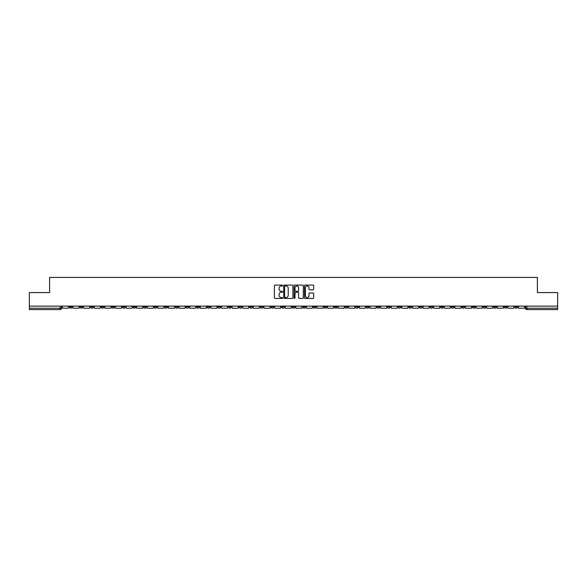 <?xml version="1.0" encoding="UTF-8"?>
<svg xmlns="http://www.w3.org/2000/svg" width="587" height="587" viewBox="0 0 587 587"><rect width="100%" height="100%" fill="white"/><g stroke="black" fill="none" stroke-linecap="round" stroke-linejoin="round"><path stroke-width="0.88" d="M282.618 285.561A0.47 0.47 0 0 0 282.156 285.091L275.061 285.091A0.668 0.668 0 0 0 274.393 285.759L274.393 297.77A0.668 0.668 0 0 0 275.061 298.438L282.156 298.438A0.47 0.47 0 0 0 282.618 297.976A0.47 0.47 0 0 0 282.156 297.506L281.239 297.506A2.135 2.135 0 0 1 279.104 295.371L279.104 294.366A2.135 2.135 0 0 1 281.239 292.231L282.156 292.231A0.47 0.47 0 0 0 282.618 291.768A0.47 0.47 0 0 0 282.156 291.299L281.239 291.299A2.135 2.135 0 0 1 279.104 289.164L279.104 288.166A2.135 2.135 0 0 1 281.239 286.023L282.156 286.023A0.47 0.47 0 0 0 282.618 285.561M419.419 306.113L419.419 306.862L422.141 306.862A1.357 1.357 0 0 1 420.784 308.219A1.357 1.357 0 0 1 419.419 306.862L419.419 306.113M355.781 306.113L355.781 306.862L358.503 306.862A1.357 1.357 0 0 1 357.138 308.219A1.357 1.357 0 0 1 355.781 306.862L355.781 306.113M345.171 306.113L345.171 306.862L347.893 306.862A1.357 1.357 0 0 1 346.535 308.219A1.357 1.357 0 0 1 345.171 306.862L345.171 306.113M281.533 306.113L281.533 306.862L284.255 306.862A1.357 1.357 0 0 1 282.89 308.219A1.357 1.357 0 0 1 281.533 306.862L281.533 306.113M270.93 306.113L270.93 306.862L273.645 306.862A1.357 1.357 0 0 1 272.287 308.219A1.357 1.357 0 0 1 270.93 306.862L270.93 306.113M260.32 306.113L260.32 306.862L263.042 306.862A1.357 1.357 0 0 1 261.677 308.219A1.357 1.357 0 0 1 260.32 306.862L260.32 306.113M239.107 306.113L239.107 306.862L241.829 306.862A1.357 1.357 0 0 1 240.465 308.219A1.357 1.357 0 0 1 239.107 306.862L239.107 306.113M217.894 306.862L217.894 306.113L217.894 306.862A1.357 1.357 0 0 0 219.252 308.219A1.357 1.357 0 0 1 217.894 306.862L220.609 306.862A1.357 1.357 0 0 1 219.252 308.219A1.357 1.357 0 0 0 220.609 306.862L220.609 306.113L220.609 306.862M207.284 306.862L207.284 306.113L207.284 306.862A1.357 1.357 0 0 0 208.649 308.219A1.357 1.357 0 0 1 207.284 306.862L210.007 306.862A1.357 1.357 0 0 1 208.649 308.219M196.682 306.862L196.682 306.113L196.682 306.862A1.357 1.357 0 0 0 198.039 308.219A1.357 1.357 0 0 1 196.682 306.862L199.397 306.862A1.357 1.357 0 0 1 198.039 308.219A1.357 1.357 0 0 0 199.397 306.862L199.397 306.113L199.397 306.862M186.072 306.113L186.072 306.862L188.794 306.862A1.357 1.357 0 0 1 187.429 308.219A1.357 1.357 0 0 1 186.072 306.862L186.072 306.113M175.469 306.113L175.469 306.862L178.184 306.862A1.357 1.357 0 0 1 176.826 308.219A1.357 1.357 0 0 1 175.469 306.862L175.469 306.113M164.859 306.113L164.859 306.862L167.581 306.862A1.357 1.357 0 0 1 166.216 308.219A1.357 1.357 0 0 1 164.859 306.862L164.859 306.113M154.249 306.862L154.249 306.113L154.249 306.862A1.357 1.357 0 0 0 155.614 308.219A1.357 1.357 0 0 1 154.249 306.862L156.971 306.862A1.357 1.357 0 0 1 155.614 308.219M133.036 306.862L133.036 306.113L133.036 306.862A1.357 1.357 0 0 0 134.401 308.219A1.357 1.357 0 0 1 133.036 306.862L135.758 306.862A1.357 1.357 0 0 1 134.401 308.219A1.357 1.357 0 0 0 135.758 306.862L135.758 306.113L135.758 306.862M122.434 306.862L122.434 306.113L122.434 306.862A1.357 1.357 0 0 0 123.791 308.219A1.357 1.357 0 0 1 122.434 306.862L125.148 306.862A1.357 1.357 0 0 1 123.791 308.219A1.357 1.357 0 0 0 125.148 306.862L125.148 306.113L125.148 306.862M111.824 306.862L111.824 306.113L111.824 306.862A1.357 1.357 0 0 0 113.181 308.219A1.357 1.357 0 0 1 111.824 306.862L114.546 306.862A1.357 1.357 0 0 1 113.181 308.219A1.357 1.357 0 0 0 114.546 306.862L114.546 306.113L114.546 306.862M101.221 306.862L101.221 306.113L101.221 306.862A1.357 1.357 0 0 0 102.578 308.219A1.357 1.357 0 0 1 101.221 306.862L103.936 306.862A1.357 1.357 0 0 1 102.578 308.219M90.611 306.862L90.611 306.113L90.611 306.862A1.357 1.357 0 0 0 91.968 308.219A1.357 1.357 0 0 1 90.611 306.862L93.333 306.862A1.357 1.357 0 0 1 91.968 308.219A1.357 1.357 0 0 0 93.333 306.862L93.333 306.113L93.333 306.862M80.001 306.862L80.001 306.113L80.001 306.862A1.357 1.357 0 0 0 81.366 308.219A1.357 1.357 0 0 1 80.001 306.862L82.723 306.862A1.357 1.357 0 0 1 81.366 308.219A1.357 1.357 0 0 0 82.723 306.862L82.723 306.113L82.723 306.862M313.003 289.795A0.668 0.668 0 0 0 313.671 289.127L313.671 285.759A0.668 0.668 0 0 0 313.003 285.091L305.13 285.091A0.668 0.668 0 0 0 304.462 285.759L304.462 297.77A0.668 0.668 0 0 0 305.13 298.438L313.003 298.438A0.668 0.668 0 0 0 313.671 297.77L313.671 293.698A0.668 0.668 0 0 0 313.003 293.038L309.635 293.038A0.668 0.668 0 0 0 308.967 293.698L308.967 295.723A1.783 1.783 0 0 1 307.184 297.506A1.783 1.783 0 0 1 305.394 295.723L305.394 287.813A1.783 1.783 0 0 1 307.184 286.023A1.783 1.783 0 0 1 308.967 287.813L308.967 289.127A0.668 0.668 0 0 0 309.635 289.795L313.003 289.795M29.35 306.113L29.35 292.583L49.609 292.583L49.609 277.416L537.391 277.416L537.391 292.583L557.65 292.583L557.65 306.113L29.35 306.113L29.35 308.219L61.51 308.219L61.51 306.113L61.51 308.219A1.357 1.357 0 0 1 60.153 309.584L29.35 309.584L29.35 308.219M292.913 285.759A0.668 0.668 0 0 0 292.245 285.091L284.372 285.091A0.668 0.668 0 0 0 283.704 285.759L283.704 297.77A0.668 0.668 0 0 0 284.372 298.438L292.245 298.438A0.668 0.668 0 0 0 292.913 297.77L292.913 285.759M294.755 285.091L302.628 285.091A0.668 0.668 0 0 1 303.296 285.759L303.296 297.77A0.668 0.668 0 0 1 302.628 298.438L299.253 298.438A0.668 0.668 0 0 1 298.592 297.77L298.592 292.898A0.668 0.668 0 0 0 297.925 292.231L295.687 292.231A0.668 0.668 0 0 0 295.019 292.898L295.019 297.976A0.47 0.47 0 0 1 294.549 298.438A0.47 0.47 0 0 1 294.087 297.976L294.087 285.759A0.668 0.668 0 0 1 294.755 285.091M525.49 306.113L525.49 308.219L557.65 308.219L557.65 309.584L526.847 309.584A1.357 1.357 0 0 1 525.49 308.219M557.65 306.113L557.65 308.219M517.602 306.113L517.602 306.862A1.357 1.357 0 0 1 516.244 308.219A1.357 1.357 0 0 1 514.88 306.862L517.602 306.862M514.88 306.113L514.88 306.862M506.999 306.113L506.999 306.862A1.357 1.357 0 0 1 505.634 308.219A1.357 1.357 0 0 1 504.277 306.862A1.357 1.357 0 0 0 505.634 308.219A1.357 1.357 0 0 0 506.999 306.862L504.277 306.862L504.277 306.113M496.389 306.113L496.389 306.862A1.357 1.357 0 0 1 495.032 308.219A1.357 1.357 0 0 1 493.667 306.862L496.389 306.862M493.667 306.113L493.667 306.862M485.779 306.113L485.779 306.862A1.357 1.357 0 0 1 484.422 308.219A1.357 1.357 0 0 1 483.064 306.862L485.779 306.862M483.064 306.113L483.064 306.862M475.177 306.862L475.177 306.113L475.177 306.862A1.357 1.357 0 0 1 473.819 308.219A1.357 1.357 0 0 1 472.454 306.862L475.177 306.862A1.357 1.357 0 0 1 473.819 308.219M472.454 306.113L472.454 306.862M464.566 306.113L464.566 306.862A1.357 1.357 0 0 1 463.209 308.219A1.357 1.357 0 0 1 461.852 306.862A1.357 1.357 0 0 0 463.209 308.219M461.852 306.113L461.852 306.862L464.566 306.862M453.964 306.113L453.964 306.862A1.357 1.357 0 0 1 452.599 308.219A1.357 1.357 0 0 1 451.242 306.862L453.964 306.862A1.357 1.357 0 0 1 452.599 308.219M451.242 306.113L451.242 306.862M443.354 306.113L443.354 306.862A1.357 1.357 0 0 1 441.996 308.219A1.357 1.357 0 0 1 440.639 306.862A1.357 1.357 0 0 0 441.996 308.219M440.639 306.113L440.639 306.862L443.354 306.862M432.751 306.113L432.751 306.862A1.357 1.357 0 0 1 431.386 308.219A1.357 1.357 0 0 1 430.029 306.862L432.751 306.862M430.029 306.113L430.029 306.862M422.141 306.113L422.141 306.862A1.357 1.357 0 0 1 420.784 308.219M411.531 306.113L411.531 306.862A1.357 1.357 0 0 1 410.174 308.219A1.357 1.357 0 0 1 408.816 306.862L411.531 306.862M408.816 306.113L408.816 306.862M400.928 306.113L400.928 306.862A1.357 1.357 0 0 1 399.571 308.219A1.357 1.357 0 0 1 398.206 306.862L400.928 306.862M398.206 306.113L398.206 306.862M390.318 306.113L390.318 306.862A1.357 1.357 0 0 1 388.961 308.219A1.357 1.357 0 0 1 387.603 306.862A1.357 1.357 0 0 0 388.961 308.219M387.603 306.113L387.603 306.862L390.318 306.862M379.716 306.113L379.716 306.862A1.357 1.357 0 0 1 378.351 308.219A1.357 1.357 0 0 1 376.993 306.862L379.716 306.862M376.993 306.113L376.993 306.862M369.106 306.113L369.106 306.862A1.357 1.357 0 0 1 367.748 308.219A1.357 1.357 0 0 1 366.391 306.862L369.106 306.862M366.391 306.113L366.391 306.862M358.503 306.113L358.503 306.862M347.893 306.113L347.893 306.862L347.893 306.113M337.29 306.113L337.29 306.862A1.357 1.357 0 0 1 335.925 308.219A1.357 1.357 0 0 1 334.568 306.862L337.29 306.862M334.568 306.113L334.568 306.862M326.68 306.113L326.68 306.862A1.357 1.357 0 0 1 325.323 308.219A1.357 1.357 0 0 1 323.958 306.862L326.68 306.862M323.958 306.113L323.958 306.862M316.07 306.113L316.07 306.862A1.357 1.357 0 0 1 314.713 308.219A1.357 1.357 0 0 1 313.355 306.862L316.07 306.862M313.355 306.113L313.355 306.862M305.467 306.113L305.467 306.862A1.357 1.357 0 0 1 304.11 308.219A1.357 1.357 0 0 1 302.745 306.862L305.467 306.862M302.745 306.113L302.745 306.862M294.857 306.113L294.857 306.862A1.357 1.357 0 0 1 293.5 308.219A1.357 1.357 0 0 1 292.143 306.862L294.857 306.862M292.143 306.113L292.143 306.862M284.255 306.113L284.255 306.862A1.357 1.357 0 0 1 282.89 308.219M273.645 306.113L273.645 306.862M263.042 306.862L263.042 306.113L263.042 306.862A1.357 1.357 0 0 1 261.677 308.219M252.432 306.113L252.432 306.862A1.357 1.357 0 0 1 251.075 308.219A1.357 1.357 0 0 1 249.71 306.862A1.357 1.357 0 0 0 251.075 308.219A1.357 1.357 0 0 0 252.432 306.862L249.71 306.862L249.71 306.113M241.829 306.862L241.829 306.113L241.829 306.862A1.357 1.357 0 0 1 240.465 308.219M231.219 306.113L231.219 306.862A1.357 1.357 0 0 1 229.862 308.219A1.357 1.357 0 0 1 228.497 306.862A1.357 1.357 0 0 0 229.862 308.219M228.497 306.113L228.497 306.862L231.219 306.862M210.007 306.113L210.007 306.862L210.007 306.113M188.794 306.862L188.794 306.113L188.794 306.862A1.357 1.357 0 0 1 187.429 308.219M178.184 306.862L178.184 306.113L178.184 306.862A1.357 1.357 0 0 1 176.826 308.219M167.581 306.862L167.581 306.113L167.581 306.862A1.357 1.357 0 0 1 166.216 308.219M156.971 306.113L156.971 306.862L156.971 306.113M146.361 306.862L146.361 306.113L146.361 306.862A1.357 1.357 0 0 1 145.004 308.219A1.357 1.357 0 0 1 143.646 306.862L146.361 306.862A1.357 1.357 0 0 1 145.004 308.219M143.646 306.113L143.646 306.862M103.936 306.113L103.936 306.862L103.936 306.113M72.12 306.862L72.12 306.113L72.12 306.862A1.357 1.357 0 0 1 70.756 308.219A1.357 1.357 0 0 1 69.398 306.862L72.12 306.862A1.357 1.357 0 0 1 70.756 308.219M69.398 306.113L69.398 306.862M60.153 306.113L60.153 309.584A1.357 1.357 0 0 0 61.51 308.219M285.106 286.023A0.47 0.47 0 0 0 284.644 286.493L284.644 297.037A0.47 0.47 0 0 0 285.106 297.506L286.074 297.506A2.135 2.135 0 0 0 288.21 295.371L288.21 288.166A2.135 2.135 0 0 0 286.074 286.023L285.106 286.023M298.592 287.843A1.783 1.783 0 0 0 296.802 286.06A1.783 1.783 0 0 0 295.019 287.843L295.019 290.631A0.668 0.668 0 0 0 295.687 291.299L297.925 291.299A0.668 0.668 0 0 0 298.592 290.631L298.592 287.843M68.481 306.113L68.481 308.219L62.427 308.219L62.427 306.113M79.084 306.113L79.084 308.219L73.037 308.219L73.037 306.113M89.694 306.113L89.694 308.219L83.64 308.219L83.64 306.113M100.296 306.113L100.296 308.219L94.25 308.219L94.25 306.113M110.906 306.113L110.906 308.219L104.853 308.219L104.853 306.113M121.516 306.113L121.516 308.219L115.463 308.219L115.463 306.113M132.119 306.113L132.119 308.219L126.066 308.219L126.066 306.113M142.729 306.113L142.729 308.219L136.676 308.219L136.676 306.113M153.332 306.113L153.332 308.219L147.286 308.219L147.286 306.113M163.942 306.113L163.942 308.219L157.888 308.219L157.888 306.113M174.544 306.113L174.544 308.219L168.498 308.219L168.498 306.113M185.154 306.113L185.154 308.219L179.101 308.219L179.101 306.113M195.764 306.113L195.764 308.219L189.711 308.219L189.711 306.113M206.367 306.113L206.367 308.219L200.314 308.219L200.314 306.113M216.977 306.113L216.977 308.219L210.924 308.219L210.924 306.113M227.58 306.113L227.58 308.219L221.534 308.219L221.534 306.113M238.19 306.113L238.19 308.219L232.136 308.219L232.136 306.113M248.793 306.113L248.793 308.219L242.747 308.219L242.747 306.113M259.403 306.113L259.403 308.219L253.349 308.219L253.349 306.113M270.005 306.113L270.005 308.219L263.959 308.219L263.959 306.113M280.615 306.113L280.615 308.219L274.562 308.219L274.562 306.113M291.225 306.113L291.225 308.219L285.172 308.219L285.172 306.113M301.828 306.113L301.828 308.219L295.775 308.219L295.775 306.113M312.438 306.113L312.438 308.219L306.385 308.219L306.385 306.113M323.041 306.113L323.041 308.219L316.995 308.219L316.995 306.113M333.651 306.113L333.651 308.219L327.597 308.219L327.597 306.113M344.253 306.113L344.253 308.219L338.207 308.219L338.207 306.113M354.864 306.113L354.864 308.219L348.81 308.219L348.81 306.113M365.466 306.113L365.466 308.219L359.42 308.219L359.42 306.113M376.076 306.113L376.076 308.219L370.023 308.219L370.023 306.113M386.686 306.113L386.686 308.219L380.633 308.219L380.633 306.113M397.289 306.113L397.289 308.219L391.236 308.219L391.236 306.113M407.899 306.113L407.899 308.219L401.846 308.219L401.846 306.113M418.502 306.113L418.502 308.219L412.456 308.219L412.456 306.113M429.112 306.113L429.112 308.219L423.058 308.219L423.058 306.113M439.714 306.113L439.714 308.219L433.668 308.219L433.668 306.113M450.324 306.113L450.324 308.219L444.271 308.219L444.271 306.113M460.934 306.113L460.934 308.219L454.881 308.219L454.881 306.113M471.537 306.113L471.537 308.219L465.484 308.219L465.484 306.113M482.147 306.113L482.147 308.219L476.094 308.219L476.094 306.113M492.75 306.113L492.75 308.219L486.704 308.219L486.704 306.113M503.36 306.113L503.36 308.219L497.306 308.219L497.306 306.113M513.963 306.113L513.963 308.219L507.916 308.219L507.916 306.113M524.573 306.113L524.573 308.219L518.519 308.219L518.519 306.113M526.847 306.113L526.847 309.584"/></g></svg>
